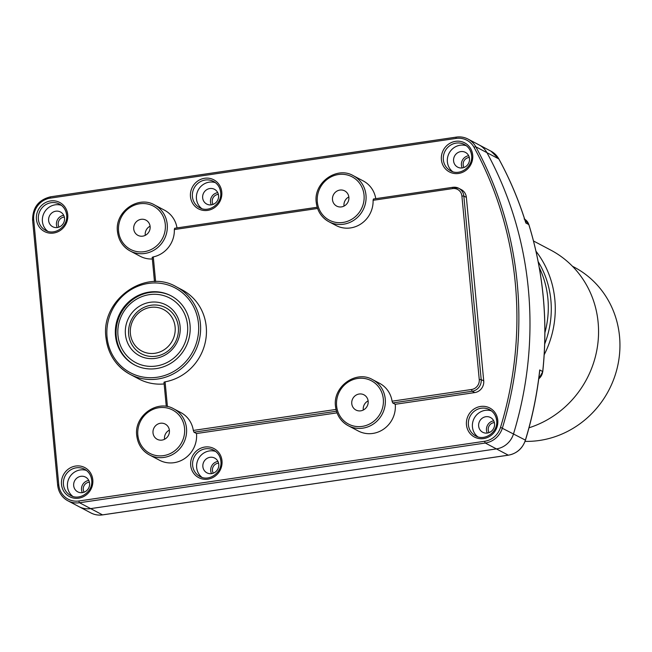 <?xml version="1.0" encoding="UTF-8"?>
<svg xmlns="http://www.w3.org/2000/svg" width="652" height="652" viewBox="0 0 652 652"><rect width="100%" height="100%" fill="white"/><g stroke="black" fill="none" stroke-linecap="round" stroke-linejoin="round"><path stroke-width="0.98" d="M155.608 356.269A26.056 24.646 -62.2 0 0 177.906 334.998A26.056 24.646 -62.2 0 0 165.665 307.687A26.056 24.646 -62.2 0 0 151.403 305.193A26.056 24.646 -62.2 0 0 129.104 326.456A26.056 24.646 -62.2 0 0 141.345 353.767A26.056 24.646 -62.2 0 0 155.608 356.269M154.646 353.319A23.448 22.184 -62.2 0 0 175.143 327.328A23.448 22.184 -62.2 0 0 150.873 307.353A23.448 22.184 -62.2 0 0 130.376 333.343A23.448 22.184 -62.2 0 0 154.646 353.319M215.641 451.445A14.849 14.051 -62.2 0 0 196.66 467.549A14.849 14.051 -62.2 0 0 201.965 477.354M218.77 464.297A8.337 7.889 117.8 0 1 215.193 472.146A8.337 7.889 117.8 0 1 206.928 472.839A8.337 7.889 117.8 0 1 202.87 466.636A8.337 7.889 117.8 0 1 206.448 458.78A8.337 7.889 117.8 0 1 214.712 458.095A8.337 7.889 117.8 0 1 218.77 464.297M117.531 231.631A26.056 24.646 -62.2 0 0 130.213 251.012A26.056 24.646 -62.2 0 0 156.04 248.86A26.056 24.646 -62.2 0 0 167.222 224.321A26.056 24.646 -62.2 0 0 154.54 204.932L164.54 210.213A26.056 24.646 117.8 0 1 177.002 227.882M152.34 258.983A26.056 24.646 117.8 0 1 140.213 256.293L130.213 251.012C122.772 246.815 118.525 240.327 117.466 231.558C114.654 211.941 138.037 195.119 154.54 204.932M164.149 383.947A49.503 46.83 117.8 0 1 138.909 378.999L130.098 374.346A49.503 46.83 -62.2 0 0 179.17 370.255A49.503 46.83 -62.2 0 0 200.409 323.628A49.503 46.83 -62.2 0 0 176.317 286.798L182.136 289.871A49.503 46.83 117.8 0 1 206.236 326.701A49.503 46.83 117.8 0 1 165.095 381.836L163.986 382.243L166.276 406.4M337.019 412.855L196.496 433.531A26.056 24.646 117.8 0 1 185.315 458.079A26.056 24.646 117.8 0 1 159.487 460.231L149.487 454.949A26.056 24.646 -62.2 0 0 175.315 452.798A26.056 24.646 -62.2 0 0 186.496 428.258A26.056 24.646 -62.2 0 0 173.815 408.869L180.832 412.577A26.056 24.646 117.8 0 1 193.326 430.434L193.962 432.194L336.465 411.225M483.727 380.931L481.192 379.586L463.841 196.04A10.424 9.861 -62.2 0 0 458.772 188.289L461.306 189.626A10.424 9.861 117.8 0 1 466.376 197.385L483.727 380.931A10.424 9.861 117.8 0 1 474.754 392.585L395.251 404.289A26.056 24.646 117.8 0 1 384.069 428.829A26.056 24.646 117.8 0 1 358.25 430.98L348.25 425.707A26.056 24.646 -62.2 0 0 374.069 423.547A26.056 24.646 -62.2 0 0 385.25 399.008A26.056 24.646 -62.2 0 0 372.569 379.627C356.073 369.814 332.691 386.636 335.495 406.245C336.554 415.022 340.809 421.502 348.25 425.707A26.056 24.646 -62.2 0 1 335.56 406.318M316.285 202.381A26.056 24.646 -62.2 0 0 328.967 221.762A26.056 24.646 -62.2 0 0 354.794 219.61A26.056 24.646 -62.2 0 0 365.976 195.07A26.056 24.646 -62.2 0 0 353.294 175.681L363.294 180.963A26.056 24.646 117.8 0 1 375.756 198.64M90.652 508.617A20.84 19.715 117.8 0 1 78.99 506.653A20.84 19.715 -62.2 0 0 90.652 508.617L496.425 448.902A20.84 19.715 -62.2 0 0 513.523 433.857A20.84 19.715 117.8 0 1 496.425 448.902L90.652 508.617L79.528 502.741L485.308 443.034L508.291 455.169L102.519 514.876A20.84 19.715 117.8 0 1 90.856 512.912C94.524 514.819 98.436 515.479 102.6 514.893A1.565 0.416 -98.4 0 1 102.519 514.876L90.652 508.617M484.713 441.265A19.283 18.24 -62.2 0 0 500.532 427.345A363.172 343.596 -62.2 0 0 515.3 283.237A363.172 343.596 -62.2 0 0 474.061 147.36A19.283 18.24 -62.2 0 0 456.082 138.42L50.31 198.126A19.283 18.24 -62.2 0 0 33.708 219.7L58.77 484.819A19.283 18.24 -62.2 0 0 78.941 500.981L484.713 441.265A1.565 0.416 81.6 0 0 485.308 443.034A20.84 19.715 -62.2 0 0 502.407 427.981A364.737 345.071 -62.2 0 0 517.24 283.253A364.737 345.071 -62.2 0 0 475.821 146.798L486.946 152.666A364.737 345.071 117.8 0 1 513.523 433.857A364.737 345.071 -62.2 0 0 528.356 289.121A364.737 345.071 -62.2 0 0 486.946 152.666A20.84 19.715 -62.2 0 0 479.163 144.956A20.84 19.715 117.8 0 1 486.946 152.666L498.813 158.925A364.737 345.071 117.8 0 1 525.83 223L525.341 221.435M217.964 461.437A8.337 7.889 -62.2 0 0 210.71 470.768A8.337 7.889 -62.2 0 0 211.525 473.637M88.77 480.442A8.337 7.889 -62.2 0 0 81.516 489.782A8.337 7.889 -62.2 0 0 82.331 492.643M493.735 420.85A8.337 7.889 -62.2 0 0 486.482 430.19A8.337 7.889 -62.2 0 0 487.297 433.05M217.744 192.658A8.337 7.889 -62.2 0 0 210.49 201.998A8.337 7.889 -62.2 0 0 211.305 204.858M63.709 215.323A8.337 7.889 -62.2 0 0 56.455 224.663A8.337 7.889 -62.2 0 0 57.27 227.524M468.674 155.73A8.337 7.889 -62.2 0 0 461.42 165.07A8.337 7.889 -62.2 0 0 462.235 167.931M115.494 335.821A39.079 36.968 117.8 0 1 132.266 299.007A39.079 36.968 117.8 0 1 171.003 295.78A39.079 36.968 117.8 0 1 190.025 324.851A39.079 36.968 117.8 0 1 173.253 361.664A39.079 36.968 117.8 0 1 134.516 364.892A39.079 36.968 117.8 0 1 115.494 335.821M317.19 207.287L174.679 228.257L174.337 229.553A26.056 24.646 117.8 0 1 153.285 256.904L152.185 257.336L154.475 281.631M174.679 228.257L317.182 207.255M150.123 226.529A8.598 8.134 117.8 0 1 146.439 234.63A8.598 8.134 117.8 0 1 137.914 235.339A8.598 8.134 117.8 0 1 133.725 228.942A8.598 8.134 117.8 0 1 137.417 220.841A8.598 8.134 117.8 0 1 145.942 220.132A8.598 8.134 117.8 0 1 150.123 226.529M452.781 187.336L373.441 199.007L373.091 200.311A26.056 24.646 117.8 0 1 361.175 223.758A26.056 24.646 117.8 0 1 335.984 225.47L328.967 221.762C321.526 217.564 317.279 211.077 316.22 202.307C313.416 182.699 336.799 165.877 353.294 175.681M373.441 199.007L452.855 187.295A1.565 0.416 81.6 0 0 452.635 188.599L373.091 200.311M348.877 197.279A8.598 8.134 117.8 0 1 345.193 205.38A8.598 8.134 117.8 0 1 336.668 206.089A8.598 8.134 117.8 0 1 332.487 199.691A8.598 8.134 117.8 0 1 336.171 191.598A8.598 8.134 117.8 0 1 344.696 190.881A8.598 8.134 117.8 0 1 348.877 197.279M348.844 196.945A8.598 8.134 -62.2 0 0 343.979 205.763A8.598 8.134 -62.2 0 0 344.012 206.097M395.251 404.289L392.716 402.944L472.219 391.249A10.424 9.861 -62.2 0 0 481.192 379.586L479.253 379.57L461.901 196.024A8.859 8.378 -62.2 0 0 452.635 188.599M368.16 401.224A8.598 8.134 117.8 0 1 364.468 409.317A8.598 8.134 117.8 0 1 355.943 410.026A8.598 8.134 117.8 0 1 351.762 403.637A8.598 8.134 117.8 0 1 355.454 395.536A8.598 8.134 117.8 0 1 363.971 394.827A8.598 8.134 117.8 0 1 368.16 401.224M368.119 400.89A8.598 8.134 -62.2 0 0 363.254 409.7A8.598 8.134 -62.2 0 0 363.294 410.035M372.569 379.627L379.586 383.327A26.056 24.646 117.8 0 1 392.08 401.192L392.716 402.944M196.496 433.531L193.962 432.194M169.406 430.467A8.598 8.134 117.8 0 1 165.714 438.568A8.598 8.134 117.8 0 1 157.189 439.277A8.598 8.134 117.8 0 1 153.008 432.879A8.598 8.134 117.8 0 1 156.692 424.786A8.598 8.134 117.8 0 1 165.217 424.069A8.598 8.134 117.8 0 1 169.406 430.467M169.365 430.133A8.598 8.134 -62.2 0 0 164.5 438.951A8.598 8.134 -62.2 0 0 164.54 439.285M150.09 226.195A8.598 8.134 -62.2 0 0 145.225 235.013A8.598 8.134 -62.2 0 0 145.257 235.339M89.585 483.303A8.337 7.889 117.8 0 1 86.007 491.16A8.337 7.889 117.8 0 1 77.743 491.852A8.337 7.889 117.8 0 1 73.684 485.65A8.337 7.889 117.8 0 1 77.262 477.794A8.337 7.889 117.8 0 1 85.526 477.101A8.337 7.889 117.8 0 1 89.585 483.303M86.455 470.451A14.849 14.051 -62.2 0 0 67.474 486.563A14.849 14.051 -62.2 0 0 72.771 496.368M494.55 423.71A8.337 7.889 117.8 0 1 490.972 431.567A8.337 7.889 117.8 0 1 482.708 432.26A8.337 7.889 117.8 0 1 478.649 426.058A8.337 7.889 117.8 0 1 482.227 418.201A8.337 7.889 117.8 0 1 490.491 417.508A8.337 7.889 117.8 0 1 494.55 423.71M491.412 410.858A14.849 14.051 -62.2 0 0 472.439 426.97A14.849 14.051 -62.2 0 0 477.737 436.775M218.559 195.518A8.337 7.889 117.8 0 1 214.981 203.375A8.337 7.889 117.8 0 1 206.717 204.06A8.337 7.889 117.8 0 1 202.658 197.858A8.337 7.889 117.8 0 1 206.236 190.009A8.337 7.889 117.8 0 1 214.5 189.316A8.337 7.889 117.8 0 1 218.559 195.518M215.429 182.666A14.849 14.051 -62.2 0 0 196.448 198.77A14.849 14.051 -62.2 0 0 201.745 208.583M64.524 218.184A8.337 7.889 117.8 0 1 60.946 226.04A8.337 7.889 117.8 0 1 52.682 226.725A8.337 7.889 117.8 0 1 48.623 220.523A8.337 7.889 117.8 0 1 52.201 212.674A8.337 7.889 117.8 0 1 60.465 211.982A8.337 7.889 117.8 0 1 64.524 218.184M61.394 205.331A14.849 14.051 -62.2 0 0 42.413 221.444A14.849 14.051 -62.2 0 0 47.71 231.248M469.489 158.591A8.337 7.889 117.8 0 1 465.911 166.447A8.337 7.889 117.8 0 1 457.647 167.132A8.337 7.889 117.8 0 1 453.588 160.93A8.337 7.889 117.8 0 1 457.166 153.081A8.337 7.889 117.8 0 1 465.43 152.389A8.337 7.889 117.8 0 1 469.489 158.591M466.351 145.738A14.849 14.051 -62.2 0 0 447.378 161.851A14.849 14.051 -62.2 0 0 452.675 171.655M177.377 337.117A26.056 24.646 117.8 0 1 141.345 353.767A26.056 24.646 117.8 0 1 129.634 324.346A26.056 24.646 117.8 0 1 165.665 307.687A26.056 24.646 117.8 0 1 177.377 337.117M126.504 323.31A28.655 27.115 117.8 0 1 160.783 302.895A28.655 27.115 117.8 0 1 179.023 337.361A28.655 27.115 117.8 0 1 144.744 357.777A28.655 27.115 117.8 0 1 126.504 323.31M186.179 339.276A36.471 34.507 -62.2 0 0 162.967 295.405A36.471 34.507 -62.2 0 0 119.34 321.395A36.471 34.507 -62.2 0 0 142.552 365.267A36.471 34.507 -62.2 0 0 186.179 339.276M171.378 295.975A39.079 36.968 -62.2 0 0 117.694 321.151A39.079 36.968 -62.2 0 0 134.891 365.087M464.028 167.466A6.512 6.161 117.8 0 1 469.301 157.474M59.063 227.059A6.512 6.161 117.8 0 1 64.336 217.067M213.098 204.394A6.512 6.161 117.8 0 1 218.371 194.394M489.09 432.586A6.512 6.161 117.8 0 1 494.363 422.594M213.31 473.173A6.512 6.161 117.8 0 1 218.591 463.173M84.124 492.178A6.512 6.161 117.8 0 1 89.397 482.187M539.44 372.496L539.717 369.961A364.737 345.071 117.8 0 1 525.39 440.116L500.532 427.345M525.047 441.38A93.008 87.996 117.8 0 0 539.44 440.467A93.008 87.996 -62.2 0 0 618.063 364.142A93.008 87.996 -62.2 0 0 574.257 267.206L572.44 266.252M538.177 261.672A93.008 87.996 117.8 0 1 544.705 343.963M544.192 354.761A97.181 91.94 -62.2 0 0 535.977 251.232M529 427.793A97.181 91.94 -62.2 0 0 597.819 343.832A97.181 91.94 -62.2 0 0 550.826 250.132L533.499 240.979M213.726 450.206C217.89 452.545 220.278 456.196 220.889 461.184C222.495 472.431 209.047 482.032 199.862 476.473A14.849 14.051 117.8 0 1 192.633 465.422A14.849 14.051 117.8 0 1 199.007 451.437A14.849 14.051 117.8 0 1 213.726 450.206A14.849 14.051 117.8 0 1 220.955 461.257M221.998 460.801A16.414 15.526 117.8 0 1 207.866 479.163A16.414 15.526 117.8 0 1 190.694 465.406A16.414 15.526 117.8 0 1 204.826 447.044A16.414 15.526 117.8 0 1 221.998 460.801M466.465 424.827A16.414 15.526 117.8 0 1 480.597 406.457A16.414 15.526 117.8 0 1 497.769 420.214A16.414 15.526 117.8 0 1 483.637 438.584A16.414 15.526 117.8 0 1 466.465 424.827M61.5 484.42A16.414 15.526 117.8 0 1 75.64 466.05A16.414 15.526 117.8 0 1 92.804 479.807A16.414 15.526 117.8 0 1 78.672 498.177A16.414 15.526 117.8 0 1 61.5 484.42M36.439 219.292A16.414 15.526 117.8 0 1 50.579 200.93A16.414 15.526 117.8 0 1 67.743 214.687A16.414 15.526 117.8 0 1 53.611 233.049A16.414 15.526 117.8 0 1 36.439 219.292M190.474 196.627A16.414 15.526 117.8 0 1 204.614 178.265A16.414 15.526 117.8 0 1 221.778 192.022A16.414 15.526 117.8 0 1 207.646 210.384A16.414 15.526 117.8 0 1 190.474 196.627M441.404 159.699A16.414 15.526 117.8 0 1 455.536 141.337A16.414 15.526 117.8 0 1 472.708 155.095A16.414 15.526 117.8 0 1 458.576 173.456A16.414 15.526 117.8 0 1 441.404 159.699M58.77 484.819L57.726 485.275A20.84 19.715 -62.2 0 0 67.873 500.785A20.84 19.715 -62.2 0 0 79.528 502.741A1.565 0.416 -98.4 0 1 78.941 500.981M32.665 220.156L33.708 219.7M50.31 198.126A1.565 0.416 -98.4 0 1 50.53 196.814A1.565 0.416 -98.4 0 1 50.611 196.831L456.229 137.148M474.061 147.36A1.565 0.432 -28.6 0 1 475.821 146.798A20.84 19.715 -62.2 0 0 468.046 139.088A20.84 19.715 -62.2 0 0 456.384 137.124A1.565 0.416 81.6 0 0 456.302 137.107A1.565 0.416 81.6 0 0 456.082 138.42M107.05 337.06A47.938 45.355 -62.2 0 0 157.197 377.239A47.938 45.355 -62.2 0 0 198.477 323.612A47.938 45.355 -62.2 0 0 148.33 283.433A47.938 45.355 -62.2 0 0 107.05 337.06M106.007 337.516A49.503 46.83 -62.2 0 0 130.098 374.346C115.999 366.391 107.947 354.093 105.942 337.443C100.604 300.189 145.013 268.176 176.317 286.798M118.574 231.175A24.491 23.17 -62.2 0 0 144.19 251.696A24.491 23.17 -62.2 0 0 165.282 224.296A24.491 23.17 -62.2 0 0 139.658 203.774A24.491 23.17 -62.2 0 0 118.574 231.175M317.328 201.924A24.491 23.17 -62.2 0 0 342.944 222.454A24.491 23.17 -62.2 0 0 364.036 195.054A24.491 23.17 -62.2 0 0 338.421 174.524A24.491 23.17 -62.2 0 0 317.328 201.924M452.936 187.311A1.565 0.416 81.6 0 0 452.855 187.295L458.772 188.289A10.424 9.861 -62.2 0 0 452.936 187.311M461.901 196.024L463.841 196.04L466.376 197.385M479.253 379.57A8.859 8.378 -62.2 0 1 471.624 389.48A1.565 0.416 81.6 0 0 472.219 391.249L474.754 392.585M336.603 405.862A24.491 23.17 -62.2 0 0 362.227 426.392A24.491 23.17 -62.2 0 0 383.311 398.991A24.491 23.17 -62.2 0 0 357.695 378.462A24.491 23.17 -62.2 0 0 336.603 405.862M336 409.44L193.326 430.434M136.806 435.569A26.056 24.646 -62.2 0 0 149.487 454.949C142.046 450.752 137.8 444.265 136.741 435.495C133.937 415.886 157.319 399.057 173.815 408.869M137.849 435.112A24.491 23.17 -62.2 0 0 163.473 455.642A24.491 23.17 -62.2 0 0 184.557 428.242A24.491 23.17 -62.2 0 0 158.941 407.712A24.491 23.17 -62.2 0 0 137.849 435.112M167.434 406.603L165.095 381.836M471.624 389.48L392.08 401.192M155.624 281.623L153.285 256.904M174.337 229.553L317.581 208.477M84.532 469.22C88.696 471.551 91.084 475.21 91.696 480.19C93.309 491.445 79.854 501.038 70.669 495.479A14.849 14.051 117.8 0 1 63.44 484.436A14.849 14.051 117.8 0 1 69.813 470.442A14.849 14.051 117.8 0 1 84.532 469.22A14.849 14.051 117.8 0 1 91.745 480.108M489.497 409.627C493.662 411.958 496.05 415.617 496.661 420.597C498.275 431.852 484.819 441.445 475.634 435.886A14.849 14.051 117.8 0 1 468.405 424.843A14.849 14.051 117.8 0 1 474.778 410.85A14.849 14.051 117.8 0 1 489.497 409.627A14.849 14.051 117.8 0 1 496.71 420.516M213.506 181.427C217.67 183.766 220.058 187.426 220.669 192.405C222.283 203.652 208.827 213.253 199.642 207.695A14.849 14.051 117.8 0 1 192.413 196.643A14.849 14.051 117.8 0 1 198.787 182.658A14.849 14.051 117.8 0 1 213.506 181.427A14.849 14.051 117.8 0 1 220.735 192.479M59.471 204.092C63.635 206.431 66.023 210.091 66.634 215.07C68.248 226.325 54.792 235.918 45.607 230.36A14.849 14.051 117.8 0 1 38.378 219.316A14.849 14.051 117.8 0 1 44.752 205.323A14.849 14.051 117.8 0 1 59.471 204.092A14.849 14.051 117.8 0 1 66.683 214.989M464.436 144.5C468.601 146.839 470.988 150.498 471.6 155.478C473.213 166.733 459.758 176.325 450.573 170.767A14.849 14.051 117.8 0 1 443.344 159.724A14.849 14.051 117.8 0 1 449.717 145.73A14.849 14.051 117.8 0 1 464.436 144.5A14.849 14.051 117.8 0 1 471.665 155.551M525.83 223L528.813 224.581A364.737 345.071 117.8 0 1 543.214 296.962A364.737 345.071 117.8 0 1 542.708 371.534L539.717 369.961M524.673 219.186A10.424 9.861 117.8 0 1 528.813 224.581L528.878 224.647C543.442 272.177 548.071 321.159 542.774 371.599L542.708 371.534A10.424 9.861 117.8 0 1 538.731 378.845M90.856 512.912L67.873 500.785C61.916 497.419 58.509 492.227 57.661 485.202L32.6 220.083C32.6 207.548 38.574 199.797 50.53 196.814L456.302 137.107C460.467 136.521 464.379 137.181 468.046 139.088L491.029 151.215A20.84 19.715 117.8 0 1 498.813 158.925A1.565 0.432 -28.6 0 1 498.87 158.982A1.565 0.432 -28.6 0 1 498.886 159.064M102.674 514.852A1.565 0.416 -98.4 0 1 102.6 514.893L508.373 455.186A1.565 0.416 81.6 0 0 508.446 455.145M525.455 440.173L525.39 440.116A20.84 19.715 117.8 0 1 508.291 455.169A1.565 0.416 81.6 0 0 508.373 455.186C516.824 453.547 522.521 448.543 525.455 440.173C532.334 417.573 537.069 394.599 539.652 371.257M544.909 332.707A93.008 87.996 -62.2 0 0 539.277 267.581M491.029 151.215L498.87 158.982C509.823 179.064 518.739 200.131 525.626 222.193M524.151 218.893L528.878 224.647M538.723 378.951L542.774 371.599"/></g></svg>
